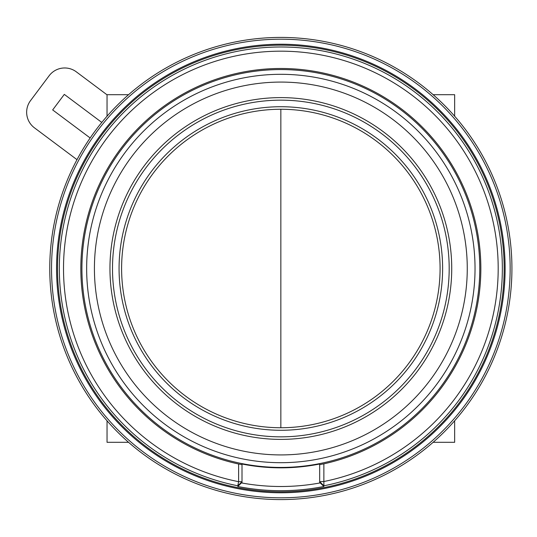 <?xml version="1.0" encoding="UTF-8"?>
<svg xmlns="http://www.w3.org/2000/svg" width="537" height="537" viewBox="0 0 537 537"><rect width="100%" height="100%" fill="white"/><g stroke="black" fill="none" stroke-linecap="round" stroke-linejoin="round"><path stroke-width="0.81" d="M121.604 268.5A159.241 159.241 0 0 0 280.844 427.741A159.241 159.241 0 0 0 440.085 268.5A159.241 159.241 0 0 0 280.844 109.259A159.241 159.241 0 0 0 121.604 268.5M475.03 268.5A194.193 194.193 0 0 0 280.844 74.307A194.193 194.193 0 0 0 86.652 268.5A194.193 194.193 0 0 1 280.844 74.307A194.193 194.193 0 0 1 475.03 268.5A194.193 194.193 0 0 1 280.844 462.693A194.193 194.193 0 0 1 86.652 268.5A194.193 194.193 0 0 0 280.844 462.693A194.193 194.193 0 0 0 475.03 268.5M451.731 268.5A170.887 170.887 0 0 1 280.844 439.387A170.887 170.887 0 0 1 109.957 268.5A170.887 170.887 0 0 1 280.844 97.613A170.887 170.887 0 0 1 451.731 268.5M323.865 463.834A200.019 200.019 0 0 0 280.844 68.481A200.019 200.019 0 0 0 238.616 464.008L242.006 464.633L242.006 464.015A199.341 199.341 0 0 0 319.683 464.015L319.683 464.646L323.865 463.834L323.865 481.528A217.324 217.324 0 0 0 280.844 51.176A217.324 217.324 0 0 0 238.616 481.682L237.804 485.79A221.513 221.513 0 0 1 280.844 46.988A221.513 221.513 0 0 1 323.885 485.79L323.865 481.528L319.683 481.682L319.683 482.313M81.913 268.5A198.932 198.932 0 0 0 280.844 467.432A198.932 198.932 0 0 0 479.776 268.5A198.932 198.932 0 0 0 280.844 69.568A198.932 198.932 0 0 0 81.913 268.5M319.945 482.635L323.878 486.482A222.19 222.19 0 0 1 237.804 486.482L241.704 482.609M280.844 45.182A223.318 223.318 0 0 1 504.162 268.5A223.318 223.318 0 0 1 280.844 491.818A223.318 223.318 0 0 1 57.526 268.5A223.318 223.318 0 0 1 280.844 45.182M323.878 486.482L323.885 485.79L319.683 481.682L319.683 464.015M505.122 268.5A224.278 224.278 0 0 0 280.844 44.222A224.278 224.278 0 0 0 56.56 268.5A224.278 224.278 0 0 0 280.844 492.778A224.278 224.278 0 0 0 505.122 268.5M280.844 39.194A229.306 229.306 0 0 1 510.15 268.5A229.306 229.306 0 0 1 280.844 497.806A229.306 229.306 0 0 1 51.539 268.5A229.306 229.306 0 0 1 280.844 39.194M280.844 37.415A231.085 231.085 0 0 1 511.929 268.5A231.085 231.085 0 0 1 280.844 499.585A231.085 231.085 0 0 1 49.76 268.5A231.085 231.085 0 0 1 280.844 37.415M242.006 482.313L242.006 481.696L238.616 481.682L238.616 464.008M319.683 482.635L319.683 481.682M320.005 482.958A218.002 218.002 0 0 1 241.643 482.951M242.006 482.609L242.006 464.015M237.804 486.482L237.804 485.79L242.006 481.696L242.006 464.633M101.782 122.423L64.306 94.384L52.673 109.931L90.149 137.969M76.992 159.657L34.435 127.819A19.419 19.419 0 0 1 30.522 100.634L49.136 75.757A19.419 19.419 0 0 1 76.314 71.837L107.044 94.827M128.544 442.3L107.044 442.3L107.044 420.8M107.044 116.2L107.044 94.7L128.544 94.7M433.137 94.7L454.644 94.7L454.644 116.2M454.644 420.8L454.644 442.3L433.137 442.3M280.844 109.259L280.844 427.741M94.418 268.5A186.42 186.42 0 0 1 280.844 82.08A186.42 186.42 0 0 1 467.264 268.5A186.42 186.42 0 0 1 280.844 454.92A186.42 186.42 0 0 1 94.418 268.5M449.187 268.5A168.343 168.343 0 0 1 280.844 436.843A168.343 168.343 0 0 1 112.501 268.5A168.343 168.343 0 0 1 280.844 100.157A168.343 168.343 0 0 1 449.187 268.5M442.622 268.5A161.778 161.778 0 0 0 280.844 106.722A161.778 161.778 0 0 0 119.066 268.5A161.778 161.778 0 0 0 280.844 430.278A161.778 161.778 0 0 0 442.622 268.5"/></g></svg>
